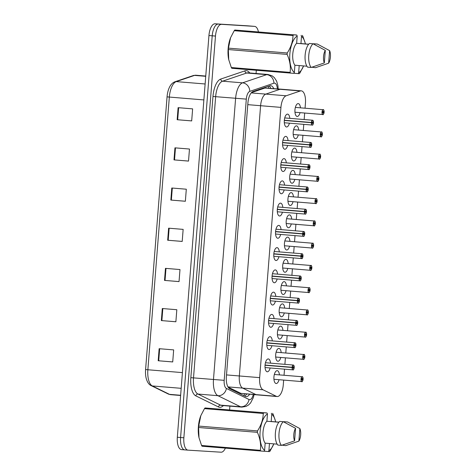 <?xml version="1.0" encoding="UTF-8"?>
<svg xmlns="http://www.w3.org/2000/svg" width="476" height="476" viewBox="0 0 476 476"><rect width="100%" height="100%" fill="white"/><g stroke="black" fill="none" stroke-linecap="round" stroke-linejoin="round"><path stroke-width="0.71" d="M271.897 345.725A6.45 2.755 -85.3 0 1 269.047 349.533A6.45 2.755 -85.3 0 1 269.017 349.527A6.45 2.755 -85.3 0 1 266.804 342.904A6.45 2.755 -85.3 0 1 270.059 336.675A6.45 2.755 -85.3 0 1 270.082 336.675A6.45 2.755 -85.3 0 1 272.296 340.905M273.646 323.466A6.45 2.755 -85.3 0 1 270.796 327.274A6.45 2.755 -85.3 0 1 270.773 327.274A6.45 2.755 -85.3 0 1 268.553 320.651A6.45 2.755 -85.3 0 1 271.808 314.422A6.45 2.755 -85.3 0 1 271.832 314.422A6.45 2.755 -85.3 0 1 274.045 318.646M275.402 301.213A6.45 2.755 -85.3 0 1 272.546 305.021A6.45 2.755 -85.3 0 1 272.522 305.021A6.45 2.755 -85.3 0 1 270.303 298.392A6.45 2.755 -85.3 0 1 273.557 292.163A6.45 2.755 -85.3 0 1 273.581 292.169A6.45 2.755 -85.3 0 1 275.8 296.393M277.151 278.96A6.45 2.755 -85.3 0 1 274.301 282.768A6.45 2.755 -85.3 0 1 274.277 282.762A6.45 2.755 -85.3 0 1 272.058 276.139A6.45 2.755 -85.3 0 1 275.312 269.91A6.45 2.755 -85.3 0 1 275.336 269.91A6.45 2.755 -85.3 0 1 277.55 274.14M278.9 256.701A6.45 2.755 -85.3 0 1 276.05 260.509A6.45 2.755 -85.3 0 1 276.026 260.509A6.45 2.755 -85.3 0 1 273.807 253.886A6.45 2.755 -85.3 0 1 277.062 247.657A6.45 2.755 -85.3 0 1 277.086 247.657A6.45 2.755 -85.3 0 1 279.299 251.881M280.656 234.448A6.45 2.755 -85.3 0 1 277.8 238.256A6.45 2.755 -85.3 0 1 277.776 238.256A6.45 2.755 -85.3 0 1 275.556 231.628A6.45 2.755 -85.3 0 1 278.811 225.398A6.45 2.755 -85.3 0 1 278.835 225.404A6.45 2.755 -85.3 0 1 281.054 229.628M282.405 212.195A6.45 2.755 -85.3 0 1 279.555 216.003A6.45 2.755 -85.3 0 1 279.531 215.997A6.45 2.755 -85.3 0 1 277.312 209.375A6.45 2.755 -85.3 0 1 280.566 203.145A6.45 2.755 -85.3 0 1 280.59 203.145A6.45 2.755 -85.3 0 1 282.803 207.375M284.16 189.936A6.45 2.755 -85.3 0 1 281.304 193.744A6.45 2.755 -85.3 0 1 281.28 193.744A6.45 2.755 -85.3 0 1 279.061 187.122A6.45 2.755 -85.3 0 1 282.316 180.892A6.45 2.755 -85.3 0 1 282.339 180.892A6.45 2.755 -85.3 0 1 284.553 185.116M285.909 167.683A6.45 2.755 -85.3 0 1 283.053 171.491A6.45 2.755 -85.3 0 1 283.03 171.491A6.45 2.755 -85.3 0 1 280.816 164.863A6.45 2.755 -85.3 0 1 284.071 158.633A6.45 2.755 -85.3 0 1 284.095 158.639A6.45 2.755 -85.3 0 1 286.308 162.863M287.659 145.43A6.45 2.755 -85.3 0 1 284.809 149.238A6.45 2.755 -85.3 0 1 284.785 149.232A6.45 2.755 -85.3 0 1 282.565 142.61A6.45 2.755 -85.3 0 1 285.82 136.38A6.45 2.755 -85.3 0 1 285.844 136.38A6.45 2.755 -85.3 0 1 288.057 140.61M289.414 123.171A6.45 2.755 -85.3 0 1 286.558 126.979A6.45 2.755 -85.3 0 1 286.534 126.979A6.45 2.755 -85.3 0 1 284.315 120.357A6.45 2.755 -85.3 0 1 287.569 114.127A6.45 2.755 -85.3 0 1 287.593 114.127A6.45 2.755 -85.3 0 1 289.807 118.351M270.148 367.978A6.45 2.755 -85.3 0 1 267.292 371.786A6.45 2.755 -85.3 0 1 267.268 371.786A6.45 2.755 -85.3 0 1 265.049 365.157A6.45 2.755 -85.3 0 1 268.303 358.928A6.45 2.755 -85.3 0 1 268.327 358.934A6.45 2.755 -85.3 0 1 270.541 363.158M280.786 357.452A6.45 2.755 -85.3 0 1 277.93 361.26A6.45 2.755 -85.3 0 1 277.907 361.26A6.45 2.755 -85.3 0 1 275.693 354.638A6.45 2.755 -85.3 0 1 278.942 348.408A6.45 2.755 -85.3 0 1 278.972 348.408A6.45 2.755 -85.3 0 1 281.185 352.633M282.536 335.199A6.45 2.755 -85.3 0 1 279.686 339.007A6.45 2.755 -85.3 0 1 279.662 339.007A6.45 2.755 -85.3 0 1 277.443 332.379A6.45 2.755 -85.3 0 1 280.697 326.155A6.45 2.755 -85.3 0 1 280.721 326.155A6.45 2.755 -85.3 0 1 282.934 330.38M284.291 312.946A6.45 2.755 -85.3 0 1 281.435 316.754A6.45 2.755 -85.3 0 1 281.411 316.748A6.45 2.755 -85.3 0 1 279.192 310.126A6.45 2.755 -85.3 0 1 282.446 303.896A6.45 2.755 -85.3 0 1 282.47 303.902A6.45 2.755 -85.3 0 1 284.684 308.127M286.04 290.687A6.45 2.755 -85.3 0 1 283.19 294.495A6.45 2.755 -85.3 0 1 283.166 294.495A6.45 2.755 -85.3 0 1 280.947 287.873A6.45 2.755 -85.3 0 1 284.202 281.643A6.45 2.755 -85.3 0 1 284.226 281.643A6.45 2.755 -85.3 0 1 286.439 285.868M287.79 268.434A6.45 2.755 -85.3 0 1 284.94 272.242A6.45 2.755 -85.3 0 1 284.916 272.242A6.45 2.755 -85.3 0 1 282.696 265.614A6.45 2.755 -85.3 0 1 285.951 259.39A6.45 2.755 -85.3 0 1 285.975 259.39A6.45 2.755 -85.3 0 1 288.188 263.615M289.545 246.181A6.45 2.755 -85.3 0 1 286.689 249.989A6.45 2.755 -85.3 0 1 286.665 249.983A6.45 2.755 -85.3 0 1 284.446 243.361A6.45 2.755 -85.3 0 1 287.7 237.131A6.45 2.755 -85.3 0 1 287.724 237.137A6.45 2.755 -85.3 0 1 289.943 241.362M291.294 223.922A6.45 2.755 -85.3 0 1 288.444 227.73A6.45 2.755 -85.3 0 1 288.42 227.73A6.45 2.755 -85.3 0 1 286.201 221.108A6.45 2.755 -85.3 0 1 289.456 214.878A6.45 2.755 -85.3 0 1 289.479 214.878A6.45 2.755 -85.3 0 1 291.693 219.103M293.049 201.669A6.45 2.755 -85.3 0 1 290.193 205.477A6.45 2.755 -85.3 0 1 290.17 205.477A6.45 2.755 -85.3 0 1 287.95 198.849A6.45 2.755 -85.3 0 1 291.205 192.625A6.45 2.755 -85.3 0 1 291.229 192.625A6.45 2.755 -85.3 0 1 293.442 196.85M294.799 179.416A6.45 2.755 -85.3 0 1 291.943 183.224A6.45 2.755 -85.3 0 1 291.919 183.218A6.45 2.755 -85.3 0 1 289.705 176.596A6.45 2.755 -85.3 0 1 292.954 170.366A6.45 2.755 -85.3 0 1 292.978 170.372A6.45 2.755 -85.3 0 1 295.197 174.597M296.548 157.157A6.45 2.755 -85.3 0 1 293.698 160.965A6.45 2.755 -85.3 0 1 293.674 160.965A6.45 2.755 -85.3 0 1 291.455 154.343A6.45 2.755 -85.3 0 1 294.709 148.113A6.45 2.755 -85.3 0 1 294.733 148.113A6.45 2.755 -85.3 0 1 296.947 152.338M298.303 134.904A6.45 2.755 -85.3 0 1 295.447 138.712A6.45 2.755 -85.3 0 1 295.423 138.712A6.45 2.755 -85.3 0 1 293.204 132.084A6.45 2.755 -85.3 0 1 296.459 125.86A6.45 2.755 -85.3 0 1 296.483 125.86A6.45 2.755 -85.3 0 1 298.696 130.085M300.053 112.651A6.45 2.755 -85.3 0 1 297.202 116.459A6.45 2.755 -85.3 0 1 297.173 116.453A6.45 2.755 -85.3 0 1 294.959 109.831A6.45 2.755 -85.3 0 1 298.214 103.601A6.45 2.755 -85.3 0 1 298.238 103.607A6.45 2.755 -85.3 0 1 300.451 107.832M279.037 379.711A6.45 2.755 -85.3 0 1 276.181 383.519A6.45 2.755 -85.3 0 1 276.157 383.513A6.45 2.755 -85.3 0 1 273.938 376.891A6.45 2.755 -85.3 0 1 277.193 370.661A6.45 2.755 -85.3 0 1 277.216 370.667A6.45 2.755 -85.3 0 1 279.43 374.892M251.495 92.6L264.924 88.048L280.947 89.167A12.09 5.165 94.7 0 0 279.995 89.292L265.798 94.105A12.09 5.165 94.7 0 0 260.598 105.708L239.333 375.963A12.09 5.165 94.7 0 0 242.659 388.095L255.963 394.616A12.09 5.165 94.7 0 0 256.802 394.848A12.09 5.165 94.7 0 0 256.844 394.854A12.09 5.165 94.7 0 1 256.802 394.848L277.133 396.526A12.09 5.165 94.7 0 0 277.181 396.532A12.09 5.165 94.7 0 0 283.285 384.798L283.654 380.092M305.051 108.213L305.443 103.209A12.09 5.165 94.7 0 0 301.284 90.845A12.09 5.165 94.7 0 0 300.326 90.97L286.13 95.783A12.09 5.165 94.7 0 0 280.935 107.386L259.664 377.641A12.09 5.165 94.7 0 0 262.99 389.773L276.3 396.294A12.09 5.165 94.7 0 0 277.133 396.526M284.035 375.272L284.517 369.162M284.892 364.342L285.404 357.833M285.784 353.013L286.266 346.909M286.647 342.089L287.159 335.58M287.54 330.76L288.016 324.65M288.397 319.83L288.908 313.327M289.289 308.507L289.771 302.397M290.152 297.577L290.663 291.068M291.038 286.249L291.52 280.144M291.901 275.324L292.413 268.815M292.794 263.996L293.275 257.885M293.65 253.065L294.162 246.562M294.543 241.743L295.025 235.632M295.406 230.812L295.917 224.303M296.292 219.484L296.774 213.379M297.155 208.559L297.667 202.05M298.047 197.231L298.529 191.12M298.904 186.3L299.416 179.797M299.797 174.978L300.279 168.867M300.659 164.047L301.171 157.538M301.552 152.719L302.028 146.614M302.409 141.794L302.92 135.285M303.301 130.466L303.783 124.355M304.164 119.535L304.676 113.032M228.069 387.089L240.898 393.372L256.802 394.848A12.09 5.165 94.7 0 1 255.963 394.616L276.3 396.294M301.284 90.845L280.947 89.167A12.09 5.165 94.7 0 0 279.995 89.292L265.798 94.105A12.09 5.165 94.7 0 0 260.598 105.708L239.333 375.963A12.09 5.165 94.7 0 0 242.659 388.095L255.963 394.616L240.898 393.372M187.978 450.147L184.801 449.885A12.09 5.165 -85.3 0 1 184.759 449.885A12.09 5.165 -85.3 0 1 180.594 437.515L212.207 35.801A12.09 5.165 -85.3 0 1 218.317 24.068L251.322 26.115A12.09 5.165 -85.3 0 1 251.37 26.115A12.09 5.165 -85.3 0 1 251.411 26.12M145.591 369.56L167.052 96.872A14.143 6.045 -85.3 0 1 168.986 88.328C170.378 84.93 172.366 82.741 174.954 81.765A4.028 3.582 71.3 0 1 176.257 81.604A16.119 6.89 94.7 0 0 169.331 97.074L147.869 369.763L145.591 369.56A14.143 6.045 -85.3 0 0 146.12 378.057C147.161 382.032 148.839 384.554 151.142 385.62A4.028 3.594 116.1 0 0 152.308 385.941L169.474 394.348A16.119 6.89 94.7 0 0 170.586 394.663A16.119 6.89 94.7 0 0 170.646 394.663M184.712 449.88L181.535 449.618A12.09 5.165 -85.3 0 1 181.487 449.612A12.09 5.165 -85.3 0 1 177.328 437.248L208.94 35.533A12.09 5.165 -85.3 0 1 215.045 23.8L248.055 25.847A12.09 5.165 -85.3 0 1 248.097 25.847A12.09 5.165 -85.3 0 1 248.145 25.853M174.948 147.84L189.472 149.036L188.52 161.09L173.996 159.888L174.948 147.84M178.107 107.665L192.631 108.867L191.685 120.916L177.161 119.72L178.107 107.665M165.464 268.351L179.987 269.553L179.035 281.602L164.512 280.406L165.464 268.351M162.298 308.525L176.822 309.721L175.876 321.776L161.352 320.574L162.298 308.525M159.139 348.694L173.663 349.896L172.717 361.944L158.193 360.748L159.139 348.694M171.782 188.008L186.306 189.21L185.36 201.259L170.836 200.063L171.782 188.008M168.623 228.182L183.147 229.378L182.201 241.433L167.677 240.231L168.623 228.182M182.201 241.409L167.677 240.231M185.36 201.235L170.836 200.063M172.717 361.921L158.193 360.748M175.876 321.752L161.352 320.574M179.041 281.578L164.512 280.406M191.685 120.892L177.161 119.72M188.526 161.066L173.996 159.888M273.718 88.572A12.09 5.165 94.7 0 0 270.737 85.704A12.09 5.165 94.7 0 0 269.779 85.829L253.095 91.487A12.09 5.165 94.7 0 0 247.901 103.096L226.38 376.599A12.09 5.165 94.7 0 0 229.706 388.731L245.342 396.389A12.09 5.165 94.7 0 0 246.175 396.621A12.09 5.165 94.7 0 0 246.223 396.627A12.09 5.165 94.7 0 0 249.602 394.259M246.699 394.015A12.09 5.165 -85.3 0 1 244.676 396.062M225.368 448.142A12.09 5.165 -85.3 0 1 221.078 452.2L188.068 450.153A12.09 5.165 -85.3 0 1 188.026 450.153A12.09 5.165 -85.3 0 1 183.861 437.783L215.479 36.069A12.09 5.165 -85.3 0 1 221.584 24.341L254.589 26.382A12.09 5.165 -85.3 0 1 254.636 26.388A12.09 5.165 -85.3 0 1 258.409 31.791M256.314 70.305L256.064 73.506M229.884 406.123L229.599 409.8M184.801 449.885A12.09 5.165 -85.3 0 1 184.759 449.885A12.09 5.165 -85.3 0 1 180.594 437.515L212.207 35.801A12.09 5.165 -85.3 0 1 218.317 24.068L251.322 26.115A12.09 5.165 -85.3 0 1 251.37 26.115L248.097 25.847M269.19 86.031A12.09 5.165 -85.3 0 1 270.814 88.328M302.444 379.241A0.803 0.345 -85.3 0 1 302.04 379.991L302.04 379.991A0.803 0.345 -85.3 0 1 301.76 379.164A0.803 0.345 -85.3 0 1 302.165 378.384A0.803 0.345 -85.3 0 1 302.171 378.384A0.803 0.345 -85.3 0 1 302.45 379.17L303.105 379.146A2.338 1 94.7 0 0 302.29 376.855A2.338 1 94.7 0 0 301.106 379.122A2.338 1 94.7 0 0 301.921 381.514A2.338 1 94.7 0 0 303.093 379.348L301.76 379.188M302.45 379.17L301.766 379.116M293.484 369.578A2.416 1.035 -85.3 0 1 292.954 369.858A2.416 1.035 -85.3 0 1 292.103 367.49L292.21 367.496A2.338 1 94.7 0 0 293.032 369.781A2.338 1 94.7 0 0 294.21 367.514A2.338 1 94.7 0 0 293.4 365.122A2.338 1 94.7 0 0 292.228 367.288L265.061 365.044M292.228 367.288L292.871 367.395A0.803 0.345 -85.3 0 1 293.275 366.651A0.803 0.345 -85.3 0 1 293.281 366.651A0.803 0.345 -85.3 0 1 293.561 367.478A0.803 0.345 -85.3 0 1 293.151 368.257L293.151 368.257A0.803 0.345 -85.3 0 1 292.871 367.466L265.049 365.175M292.103 367.49L265.043 365.259M292.871 367.466L292.21 367.496M292.871 367.395L265.055 365.104M304.194 356.988A0.803 0.345 -85.3 0 1 303.789 357.732L303.789 357.732A0.803 0.345 -85.3 0 1 303.51 356.905A0.803 0.345 -85.3 0 1 303.92 356.125L303.92 356.125A0.803 0.345 -85.3 0 1 304.2 356.917L304.86 356.893A2.338 1 94.7 0 0 304.039 354.602A2.338 1 94.7 0 0 302.855 356.869A2.338 1 94.7 0 0 303.67 359.261A2.338 1 94.7 0 0 304.842 357.095L303.51 356.929M304.2 356.917L303.515 356.863M305.949 334.729A0.803 0.345 -85.3 0 1 305.544 335.479A0.803 0.345 -85.3 0 1 305.538 335.479A0.803 0.345 -85.3 0 1 305.265 334.652A0.803 0.345 -85.3 0 1 305.669 333.872A0.803 0.345 -85.3 0 1 305.675 333.872A0.803 0.345 -85.3 0 1 305.955 334.664L306.609 334.634A2.338 1 94.7 0 0 305.788 332.343A2.338 1 94.7 0 0 304.61 334.616A2.338 1 94.7 0 0 305.425 337.008A2.338 1 94.7 0 0 306.598 334.836L305.259 334.676M305.955 334.664L305.265 334.604M307.698 312.476A0.803 0.345 -85.3 0 1 307.294 313.226L307.294 313.226A0.803 0.345 -85.3 0 1 307.014 312.399A0.803 0.345 -85.3 0 1 307.419 311.619A0.803 0.345 -85.3 0 1 307.425 311.619A0.803 0.345 -85.3 0 1 307.704 312.405L308.365 312.381A2.338 1 94.7 0 0 307.544 310.09A2.338 1 94.7 0 0 306.36 312.357A2.338 1 94.7 0 0 307.175 314.749A2.338 1 94.7 0 0 308.347 312.583L307.014 312.423M307.704 312.405L307.02 312.351M310.096 290.33L309.448 290.223A0.803 0.345 -85.3 0 1 309.049 290.967A0.803 0.345 -85.3 0 1 309.043 290.967A0.803 0.345 -85.3 0 1 308.763 290.14A0.803 0.345 -85.3 0 1 309.174 289.36L309.174 289.36A0.803 0.345 -85.3 0 1 309.454 290.152L310.114 290.128A2.338 1 94.7 0 0 309.293 287.837A2.338 1 94.7 0 0 308.115 290.104A2.338 1 94.7 0 0 308.924 292.496A2.338 1 94.7 0 0 310.096 290.33L310.108 290.33C309.424 292.437 309.007 293.18 308.847 292.567A2.416 1.035 -85.3 0 1 308.841 292.567A2.416 1.035 -85.3 0 1 308.008 290.086A2.416 1.035 -85.3 0 1 309.227 287.748A2.416 1.035 -85.3 0 1 309.233 287.748A2.416 1.035 -85.3 0 1 309.721 288.117M309.454 290.152L308.769 290.098M309.448 290.223L308.763 290.164M295.239 347.319A2.416 1.035 -85.3 0 1 294.704 347.605A2.416 1.035 -85.3 0 1 293.853 345.231L293.96 345.237A2.338 1 94.7 0 0 294.781 347.528A2.338 1 94.7 0 0 295.965 345.261A2.338 1 94.7 0 0 295.15 342.869A2.338 1 94.7 0 0 293.978 345.035L266.81 342.791M293.978 345.035L294.626 345.142A0.803 0.345 -85.3 0 1 295.031 344.398L295.031 344.398A0.803 0.345 -85.3 0 1 295.31 345.225A0.803 0.345 -85.3 0 1 294.906 346.004A0.803 0.345 -85.3 0 1 294.9 346.004A0.803 0.345 -85.3 0 1 294.62 345.213L266.798 342.916M293.853 345.231L266.792 343M294.62 345.213L293.96 345.237M294.626 345.142L266.804 342.851M296.988 325.066A2.416 1.035 -85.3 0 1 296.453 325.346A2.416 1.035 -85.3 0 1 295.608 322.978L295.715 322.984A2.338 1 94.7 0 0 296.536 325.275A2.338 1 94.7 0 0 297.714 323.008A2.338 1 94.7 0 0 296.899 320.616A2.338 1 94.7 0 0 295.727 322.782L268.565 320.538M295.727 322.782L296.375 322.889A0.803 0.345 -85.3 0 1 296.78 322.139A0.803 0.345 -85.3 0 1 296.786 322.139A0.803 0.345 -85.3 0 1 297.06 322.966A0.803 0.345 -85.3 0 1 296.655 323.745A0.803 0.345 -85.3 0 1 296.649 323.745A0.803 0.345 -85.3 0 1 296.37 322.96L268.553 320.663M295.608 322.978L268.547 320.747M296.37 322.96L295.715 322.984M296.375 322.889L268.559 320.592M298.738 302.813A2.416 1.035 -85.3 0 1 298.208 303.093A2.416 1.035 -85.3 0 1 298.196 303.093A2.416 1.035 -85.3 0 1 297.357 300.725L297.464 300.731A2.338 1 94.7 0 0 298.285 303.016A2.338 1 94.7 0 0 299.464 300.749A2.338 1 94.7 0 0 298.654 298.357A2.338 1 94.7 0 0 297.482 300.523L270.314 298.279M297.482 300.523L298.131 300.63A0.803 0.345 -85.3 0 1 298.535 299.886L298.535 299.886A0.803 0.345 -85.3 0 1 298.815 300.713A0.803 0.345 -85.3 0 1 298.404 301.492L298.404 301.492A0.803 0.345 -85.3 0 1 298.125 300.701L270.303 298.41M297.357 300.725L270.297 298.494M298.125 300.701L297.464 300.731M298.131 300.63L270.308 298.339M266.381 412.966L205.055 407.956L267.072 413.019L267.464 413.989A18.939 8.092 -85.3 0 0 260.104 431.827A18.939 8.092 -85.3 0 0 264.602 450.391L265.174 443.15A12.09 5.165 -85.3 0 1 263.026 432.006A12.09 5.165 -85.3 0 1 266.893 421.236L267.464 413.989M271.368 413.287L271.766 414.257A18.939 8.092 -85.3 0 1 275.646 421.873L275.64 421.849M273.831 443.864A18.939 8.092 -85.3 0 1 268.898 450.659L268.357 451.551L269.583 451.605A21.759 9.3 -85.3 0 0 270.166 450.927L273.831 443.864M272.599 413.346A21.759 9.3 -85.3 0 1 273.069 414.084L275.39 420.754M271.766 414.257L271.195 421.504L278.954 422.141M283.94 422.033L283.97 421.671L287.599 421.974L299.874 428.584A8.062 3.445 -85.3 0 1 298.886 441.127L285.737 445.637L282.125 445.155M298.886 441.127L299.874 428.584M269.464 443.501L268.898 450.659M198.992 437.688A18.939 8.092 -85.3 0 1 198.962 437.527A18.939 8.092 -85.3 0 1 200.747 415.851A18.939 8.092 -85.3 0 1 200.836 415.631M264.602 450.391L264.061 451.284L202.044 446.22A21.759 9.3 -85.3 0 1 201.574 445.476L260.36 450.32C261.134 444.495 260.134 438.503 257.379 432.339L198.593 427.496L198.998 437.712L201.574 445.476M198.593 427.496A21.759 9.3 -85.3 0 1 198.7 426.074L257.492 430.917C261.163 425.276 263.091 419.463 263.264 413.477L204.472 408.634L200.824 415.661L198.7 426.074M204.472 408.634A21.759 9.3 -85.3 0 1 205.055 407.956M263.264 413.477A21.759 9.3 -85.3 0 1 263.847 412.799M257.379 432.339A21.759 9.3 -85.3 0 1 257.492 430.917M260.836 451.064A21.759 9.3 -85.3 0 1 260.36 450.32M278.888 422.224L266.893 421.236M265.174 443.15L277.139 444.132M281.441 445.375L277.811 445.072A12.894 5.51 -85.3 0 1 275.39 433.035A12.894 5.51 -85.3 0 1 279.674 421.409L283.303 421.706A12.894 5.51 -85.3 0 0 279.019 433.333A12.894 5.51 -85.3 0 0 281.441 445.375L294.584 440.859A8.062 3.445 -85.3 0 1 295.572 428.317L283.303 421.706M295.572 428.317L294.584 440.859M264.109 451.2L268.357 451.551M266.393 412.876L262.092 412.609L267.072 413.019M296.126 35.034L234.799 30.024L296.816 35.087L297.208 36.057A18.939 8.092 -85.3 0 0 289.848 53.895A18.939 8.092 -85.3 0 0 294.346 72.459L294.918 65.218A12.09 5.165 -85.3 0 1 292.77 54.074A12.09 5.165 -85.3 0 1 296.637 43.304L297.208 36.057M301.112 35.355L301.51 36.325A18.939 8.092 -85.3 0 1 305.39 43.935L305.384 43.917M303.575 65.932A18.939 8.092 -85.3 0 1 298.642 72.727L298.101 73.619L299.327 73.673A21.759 9.3 -85.3 0 0 299.91 72.995L303.575 65.932M302.343 35.408A21.759 9.3 -85.3 0 1 302.813 36.152L305.134 42.822M301.51 36.325L300.939 43.572L308.698 44.208M313.684 44.101L313.714 43.738L317.343 44.042L329.618 50.646A8.062 3.445 -85.3 0 1 328.63 63.195L315.481 67.705L311.869 67.223M328.63 63.195L329.618 50.646M299.208 65.569L298.642 72.727M294.346 72.459L293.805 73.352L231.788 68.282A21.759 9.3 -85.3 0 1 231.318 67.538L290.104 72.388C290.872 66.563 289.878 60.571 287.123 54.407L228.337 49.558L228.742 59.78A18.939 8.092 -85.3 0 1 228.706 59.595A18.939 8.092 -85.3 0 1 230.491 37.919A18.939 8.092 -85.3 0 1 230.58 37.699M228.706 59.595L231.318 67.538M228.337 49.558A21.759 9.3 -85.3 0 1 228.444 48.141L287.236 52.985C290.907 47.344 292.835 41.531 293.008 35.545L234.216 30.702L230.568 37.729L228.444 48.141M234.216 30.702A21.759 9.3 -85.3 0 1 234.799 30.024M293.008 35.545A21.759 9.3 -85.3 0 1 293.591 34.867M287.123 54.407A21.759 9.3 -85.3 0 1 287.236 52.985M290.58 73.131A21.759 9.3 -85.3 0 1 290.104 72.388M308.632 44.292L296.637 43.304M294.918 65.218L306.883 66.2M311.185 67.443L307.555 67.14A12.894 5.51 -85.3 0 1 305.134 55.097A12.894 5.51 -85.3 0 1 309.418 43.477L313.047 43.774A12.894 5.51 -85.3 0 0 308.763 55.4A12.894 5.51 -85.3 0 0 311.185 67.443L324.329 62.927A8.062 3.445 -85.3 0 1 325.316 50.385L313.047 43.774M325.316 50.385L324.329 62.927M293.853 73.268L298.101 73.619M296.137 34.944L291.836 34.677L296.816 35.087M311.203 267.964A0.803 0.345 -85.3 0 1 310.798 268.714A0.803 0.345 -85.3 0 1 310.792 268.714A0.803 0.345 -85.3 0 1 310.519 267.887A0.803 0.345 -85.3 0 1 310.923 267.107A0.803 0.345 -85.3 0 1 310.929 267.107A0.803 0.345 -85.3 0 1 311.209 267.899L311.863 267.869A2.338 1 94.7 0 0 311.042 265.578A2.338 1 94.7 0 0 309.864 267.851A2.338 1 94.7 0 0 310.679 270.243A2.338 1 94.7 0 0 311.851 268.071L310.513 267.911M311.209 267.899L310.525 267.839M312.952 245.711A0.803 0.345 -85.3 0 1 312.548 246.461L312.548 246.461A0.803 0.345 -85.3 0 1 312.268 245.634A0.803 0.345 -85.3 0 1 312.678 244.854L312.678 244.854A0.803 0.345 -85.3 0 1 312.958 245.64L313.619 245.616A2.338 1 94.7 0 0 312.797 243.325A2.338 1 94.7 0 0 311.613 245.592A2.338 1 94.7 0 0 312.429 247.984A2.338 1 94.7 0 0 313.601 245.818L312.268 245.658M312.958 245.64L312.274 245.586M314.707 223.458A0.803 0.345 -85.3 0 1 314.303 224.202A0.803 0.345 -85.3 0 1 314.297 224.202A0.803 0.345 -85.3 0 1 314.023 223.375A0.803 0.345 -85.3 0 1 314.428 222.595L314.428 222.595A0.803 0.345 -85.3 0 1 314.707 223.387L315.368 223.363A2.338 1 94.7 0 0 314.547 221.072A2.338 1 94.7 0 0 313.369 223.339A2.338 1 94.7 0 0 314.178 225.731A2.338 1 94.7 0 0 315.35 223.565L314.017 223.399M314.707 223.387L314.023 223.333M300.493 280.554A2.416 1.035 -85.3 0 1 299.957 280.84A2.416 1.035 -85.3 0 1 299.951 280.84A2.416 1.035 -85.3 0 1 299.106 278.472L299.214 278.472A2.338 1 94.7 0 0 300.035 280.763A2.338 1 94.7 0 0 301.219 278.496A2.338 1 94.7 0 0 300.404 276.104A2.338 1 94.7 0 0 299.231 278.27L272.064 276.026M299.231 278.27L299.88 278.377A0.803 0.345 -85.3 0 1 300.285 277.633L300.285 277.633A0.803 0.345 -85.3 0 1 300.564 278.46A0.803 0.345 -85.3 0 1 300.16 279.239A0.803 0.345 -85.3 0 1 300.154 279.239A0.803 0.345 -85.3 0 1 299.874 278.448L272.058 276.151M299.106 278.472L272.046 276.235M299.874 278.448L299.214 278.472M299.88 278.377L272.064 276.086M302.242 258.301A2.416 1.035 -85.3 0 1 301.713 258.581A2.416 1.035 -85.3 0 1 301.701 258.581A2.416 1.035 -85.3 0 1 300.862 256.213L300.969 256.219A2.338 1 94.7 0 0 301.79 258.51A2.338 1 94.7 0 0 302.968 256.243A2.338 1 94.7 0 0 302.153 253.851A2.338 1 94.7 0 0 300.987 256.017L273.819 253.773M300.987 256.017L301.629 256.124A0.803 0.345 -85.3 0 1 302.034 255.374A0.803 0.345 -85.3 0 1 302.04 255.374A0.803 0.345 -85.3 0 1 302.314 256.201A0.803 0.345 -85.3 0 1 301.909 256.98A0.803 0.345 -85.3 0 1 301.903 256.98A0.803 0.345 -85.3 0 1 301.623 256.195L273.807 253.898M300.862 256.213L273.801 253.982M301.623 256.195L300.969 256.219M301.629 256.124L273.813 253.827M303.991 236.048A2.416 1.035 -85.3 0 1 303.462 236.328A2.416 1.035 -85.3 0 1 302.611 233.96L302.718 233.966A2.338 1 94.7 0 0 303.539 236.251A2.338 1 94.7 0 0 304.723 233.984A2.338 1 94.7 0 0 303.908 231.592A2.338 1 94.7 0 0 302.736 233.758L275.568 231.52M302.736 233.758L303.385 233.865A0.803 0.345 -85.3 0 1 303.789 233.121L303.789 233.121A0.803 0.345 -85.3 0 1 304.069 233.948A0.803 0.345 -85.3 0 1 303.658 234.727L303.658 234.727A0.803 0.345 -85.3 0 1 303.379 233.936L275.556 231.645M302.611 233.96L275.55 231.729M303.379 233.936L302.718 233.966M303.385 233.865L275.562 231.574M316.385 203.27A2.416 1.035 -85.3 0 1 315.856 203.549A2.416 1.035 -85.3 0 1 315.844 203.549A2.416 1.035 -85.3 0 1 315.011 201.068A2.416 1.035 -85.3 0 1 316.231 198.73C316.57 198.218 316.867 199.01 317.129 201.104L317.117 201.104A2.338 1 94.7 0 0 316.296 198.813A2.338 1 94.7 0 0 315.118 201.086A2.338 1 94.7 0 0 315.933 203.478A2.338 1 94.7 0 0 317.105 201.306L315.772 201.146M316.457 201.205A0.803 0.345 -85.3 0 1 316.052 201.949L316.052 201.949A0.803 0.345 -85.3 0 1 315.772 201.122A0.803 0.345 -85.3 0 1 316.177 200.342A0.803 0.345 -85.3 0 1 316.183 200.342A0.803 0.345 -85.3 0 1 316.463 201.134L315.778 201.074M316.463 201.134L317.117 201.104M318.135 181.017A2.416 1.035 -85.3 0 1 317.605 181.296A2.416 1.035 -85.3 0 1 317.593 181.296A2.416 1.035 -85.3 0 1 316.766 178.809A2.416 1.035 -85.3 0 1 317.986 176.477C318.319 175.965 318.617 176.757 318.878 178.851L318.872 178.851A2.338 1 94.7 0 0 318.051 176.56A2.338 1 94.7 0 0 316.867 178.827A2.338 1 94.7 0 0 317.682 181.219A2.338 1 94.7 0 0 318.855 179.053L317.522 178.893M318.206 178.946A0.803 0.345 -85.3 0 1 317.801 179.696L317.801 179.696A0.803 0.345 -85.3 0 1 317.522 178.869A0.803 0.345 -85.3 0 1 317.932 178.089L317.932 178.089A0.803 0.345 -85.3 0 1 318.212 178.875L317.528 178.821M318.212 178.875L318.872 178.851M319.961 156.693A0.803 0.345 -85.3 0 1 319.557 157.437A0.803 0.345 -85.3 0 1 319.551 157.437A0.803 0.345 -85.3 0 1 319.277 156.61A0.803 0.345 -85.3 0 1 319.682 155.83A0.803 0.345 -85.3 0 1 319.688 155.83A0.803 0.345 -85.3 0 1 319.967 156.622L320.622 156.598A2.338 1 94.7 0 0 319.801 154.307A2.338 1 94.7 0 0 318.623 156.574A2.338 1 94.7 0 0 319.438 158.966A2.338 1 94.7 0 0 320.604 156.8L319.271 156.634M319.967 156.622L319.277 156.568M321.711 134.44A0.803 0.345 -85.3 0 1 321.306 135.184L321.306 135.184A0.803 0.345 -85.3 0 1 321.026 134.357A0.803 0.345 -85.3 0 1 321.431 133.577A0.803 0.345 -85.3 0 1 321.437 133.577A0.803 0.345 -85.3 0 1 321.716 134.369L322.377 134.339A2.338 1 94.7 0 0 321.556 132.048A2.338 1 94.7 0 0 320.372 134.321A2.338 1 94.7 0 0 321.187 136.713A2.338 1 94.7 0 0 322.359 134.547L321.026 134.381M321.716 134.369L321.032 134.309M324.126 112.08L324.126 112.086A2.338 1 94.7 0 0 323.305 109.795A2.338 1 94.7 0 0 322.127 112.062A2.338 1 94.7 0 0 322.936 114.454A2.338 1 94.7 0 0 324.108 112.288L324.114 112.288C323.436 114.395 323.02 115.144 322.859 114.532A2.416 1.035 -85.3 0 1 322.853 114.532A2.416 1.035 -85.3 0 1 322.02 112.044A2.416 1.035 -85.3 0 1 323.24 109.712A2.416 1.035 -85.3 0 1 323.246 109.712A2.416 1.035 -85.3 0 1 323.734 110.075M324.108 112.288L323.46 112.181A0.803 0.345 -85.3 0 1 323.061 112.931A0.803 0.345 -85.3 0 1 323.055 112.931A0.803 0.345 -85.3 0 1 322.776 112.104A0.803 0.345 -85.3 0 1 323.186 111.324L323.186 111.324A0.803 0.345 -85.3 0 1 323.466 112.11L322.782 112.056M323.466 112.11L324.126 112.086C323.87 109.992 323.579 109.2 323.246 109.712L295.358 107.409M323.46 112.181L322.776 112.128M305.747 213.789A2.416 1.035 -85.3 0 1 305.211 214.075A2.416 1.035 -85.3 0 1 304.366 211.707L304.473 211.707A2.338 1 94.7 0 0 305.295 213.998A2.338 1 94.7 0 0 306.473 211.731A2.338 1 94.7 0 0 305.657 209.339A2.338 1 94.7 0 0 304.485 211.505L277.318 209.261M304.485 211.505L305.134 211.612A0.803 0.345 -85.3 0 1 305.538 210.868L305.538 210.868A0.803 0.345 -85.3 0 1 305.818 211.695A0.803 0.345 -85.3 0 1 305.413 212.475A0.803 0.345 -85.3 0 1 305.408 212.475A0.803 0.345 -85.3 0 1 305.128 211.683L277.312 209.386M304.366 211.707L277.306 209.476M305.128 211.683L304.473 211.707M305.134 211.612L277.318 209.321M307.496 191.536A2.416 1.035 -85.3 0 1 306.966 191.816A2.416 1.035 -85.3 0 1 306.116 189.448L306.223 189.454A2.338 1 94.7 0 0 307.044 191.745A2.338 1 94.7 0 0 308.222 189.478A2.338 1 94.7 0 0 307.413 187.086A2.338 1 94.7 0 0 306.241 189.252L279.073 187.008M306.241 189.252L306.883 189.359A0.803 0.345 -85.3 0 1 307.288 188.609A0.803 0.345 -85.3 0 1 307.294 188.609A0.803 0.345 -85.3 0 1 307.567 189.436A0.803 0.345 -85.3 0 1 307.163 190.216L307.163 190.216A0.803 0.345 -85.3 0 1 306.883 189.43L279.061 187.133M306.116 189.448L279.055 187.217M306.883 189.43L306.223 189.454M306.883 189.359L279.067 187.062M309.251 169.283A2.416 1.035 -85.3 0 1 308.716 169.563A2.416 1.035 -85.3 0 1 307.865 167.195L307.972 167.201A2.338 1 94.7 0 0 308.793 169.492A2.338 1 94.7 0 0 309.977 167.219A2.338 1 94.7 0 0 309.162 164.827A2.338 1 94.7 0 0 307.99 166.993L280.822 164.755M307.99 166.993L308.638 167.1A0.803 0.345 -85.3 0 1 309.043 166.356L309.043 166.356A0.803 0.345 -85.3 0 1 309.323 167.183A0.803 0.345 -85.3 0 1 308.912 167.963L308.912 167.963A0.803 0.345 -85.3 0 1 308.632 167.171L280.81 164.88M307.865 167.195L280.804 164.964M308.632 167.171L307.972 167.201M308.638 167.1L280.816 164.809M311.001 147.024A2.416 1.035 -85.3 0 1 310.471 147.31A2.416 1.035 -85.3 0 1 309.62 144.942L309.727 144.942A2.338 1 94.7 0 0 310.548 147.233A2.338 1 94.7 0 0 311.726 144.966A2.338 1 94.7 0 0 310.911 142.574A2.338 1 94.7 0 0 309.739 144.74L282.577 142.497M309.739 144.74L310.388 144.847A0.803 0.345 -85.3 0 1 310.792 144.103A0.803 0.345 -85.3 0 1 310.798 144.103A0.803 0.345 -85.3 0 1 311.072 144.93A0.803 0.345 -85.3 0 1 310.667 145.71A0.803 0.345 -85.3 0 1 310.661 145.71A0.803 0.345 -85.3 0 1 310.382 144.918L282.565 142.621M309.62 144.942L282.56 142.711M310.382 144.918L309.727 144.942M310.388 144.847L282.571 142.556M312.75 124.771A2.416 1.035 -85.3 0 1 312.22 125.051A2.416 1.035 -85.3 0 1 312.208 125.051A2.416 1.035 -85.3 0 1 311.369 122.683L311.477 122.689A2.338 1 94.7 0 0 312.298 124.98A2.338 1 94.7 0 0 313.476 122.713A2.338 1 94.7 0 0 312.667 120.321A2.338 1 94.7 0 0 311.494 122.487L284.327 120.244M311.494 122.487L312.143 122.594A0.803 0.345 -85.3 0 1 312.542 121.844A0.803 0.345 -85.3 0 1 312.548 121.844A0.803 0.345 -85.3 0 1 312.827 122.671A0.803 0.345 -85.3 0 1 312.417 123.451L312.417 123.451A0.803 0.345 -85.3 0 1 312.137 122.665L284.315 120.368M311.369 122.683L284.309 120.452M312.137 122.665L311.477 122.689M312.143 122.594L284.321 120.297M227.95 386.887L262.99 389.773M226.511 374.909L259.664 377.641M247.782 104.655L280.935 107.386M251.227 92.903L286.13 95.783M264.924 88.048L300.326 90.97M268.161 86.382A12.09 10.746 71.3 0 1 268.785 88.161M244.688 393.854A12.09 10.781 116.1 0 1 243.724 395.598M180.612 395.491L170.586 394.663L168.308 394.027A4.028 3.594 116.1 0 0 169.474 394.348L180.63 395.27M167.052 96.872L203.871 99.924M182.415 372.613L147.869 369.763A16.119 6.89 94.7 0 0 152.308 385.941L181.177 388.321M174.954 81.765L193.268 75.553A4.028 3.582 71.3 0 1 194.577 75.392L176.257 81.604L205.126 83.984M193.268 75.553L195.85 75.226A16.119 6.89 94.7 0 0 194.577 75.392L205.733 76.315M248.055 25.847L254.589 26.382M177.328 437.248L183.861 437.783M208.94 35.533L215.479 36.069M215.045 23.8L221.584 24.341M169.147 228.224L168.201 240.279M165.987 268.399L165.041 280.447M162.828 308.567L161.876 320.622M159.662 348.741L158.716 360.79M172.312 188.056L171.36 200.104M175.471 147.881L174.525 159.936M178.631 107.713L177.685 119.762M277.359 88.869A8.062 3.445 94.7 0 0 274.521 83.116A8.062 3.445 94.7 0 0 273.914 83.199L249.781 91.386A8.062 3.445 94.7 0 0 246.312 99.121L224.184 380.336A8.062 3.445 94.7 0 0 226.403 388.422L249.025 399.507A8.062 3.445 94.7 0 0 249.608 399.661A8.062 3.445 94.7 0 0 253.262 394.556M241.719 407.099A16.119 6.89 -85.3 0 1 241.659 407.093A16.119 6.89 -85.3 0 1 240.541 406.784L217.919 395.699A16.119 6.89 -85.3 0 1 213.48 379.521L235.614 98.306A16.119 6.89 -85.3 0 1 242.54 82.836L266.679 74.649A16.119 6.89 -85.3 0 1 267.893 74.482A16.119 6.89 -85.3 0 1 267.952 74.482A16.119 6.89 -85.3 0 1 268.113 74.5M248.044 72.846A16.119 6.89 94.7 0 0 247.984 72.84A16.119 6.89 94.7 0 0 247.925 72.834A16.119 6.89 94.7 0 0 246.711 73.007L266.679 74.649A8.062 7.164 71.3 0 1 273.914 83.199M223.411 405.588A18.136 7.747 -85.3 0 1 219.775 407.313A18.136 7.747 -85.3 0 1 218.454 406.956L195.832 395.871A18.136 7.747 -85.3 0 1 190.84 377.676L212.968 96.461A18.136 7.747 -85.3 0 1 220.763 79.052L244.902 70.864A18.136 7.747 -85.3 0 1 249.71 72.983M226.403 388.422A8.062 7.188 116.1 0 1 217.919 395.699L197.951 394.051L220.572 405.135A16.119 6.89 94.7 0 0 221.685 405.451A16.119 6.89 94.7 0 0 221.745 405.451M224.184 380.336L193.512 377.879A16.119 6.89 94.7 0 0 197.951 394.051A2.017 1.797 -63.9 0 0 195.832 395.871M249.025 399.507A8.062 7.188 116.1 0 1 240.541 406.784L220.572 405.135A2.017 1.797 -63.9 0 0 218.454 406.956M249.781 91.386A8.062 7.164 71.3 0 0 242.54 82.836L222.572 81.188A16.119 6.89 94.7 0 0 215.646 96.664L193.512 377.879L190.84 377.676M244.902 70.864A2.017 1.791 -108.7 0 0 246.711 73.007L222.572 81.188A2.017 1.791 -108.7 0 1 220.763 79.052M246.312 99.121L212.968 96.461M302.373 381.312A2.416 1.035 -85.3 0 1 301.844 381.591A2.416 1.035 -85.3 0 1 301.832 381.591A2.416 1.035 -85.3 0 1 300.999 379.104A2.416 1.035 -85.3 0 1 302.218 376.772A2.416 1.035 -85.3 0 1 302.23 376.772A2.416 1.035 -85.3 0 1 302.718 377.135M292.121 367.276A2.416 1.035 -85.3 0 1 293.329 365.038A2.416 1.035 -85.3 0 1 293.341 365.038A2.416 1.035 -85.3 0 1 293.829 365.401M265.453 362.736L293.341 365.038L294.138 366.115C294.001 369.084 293.609 370.328 292.954 369.858A2.416 1.035 -85.3 0 1 292.942 369.858L265.055 367.555M304.122 359.053A2.416 1.035 -85.3 0 1 303.599 359.332A2.416 1.035 -85.3 0 1 303.581 359.332A2.416 1.035 -85.3 0 1 302.754 356.851A2.416 1.035 -85.3 0 1 303.974 354.513A2.416 1.035 -85.3 0 1 303.98 354.513A2.416 1.035 -85.3 0 1 304.467 354.882M305.878 336.8A2.416 1.035 -85.3 0 1 305.348 337.079A2.416 1.035 -85.3 0 1 305.336 337.079A2.416 1.035 -85.3 0 1 304.503 334.598A2.416 1.035 -85.3 0 1 305.723 332.26A2.416 1.035 -85.3 0 1 305.735 332.26A2.416 1.035 -85.3 0 1 306.223 332.623M307.627 314.547A2.416 1.035 -85.3 0 1 307.097 314.826A2.416 1.035 -85.3 0 1 307.085 314.826A2.416 1.035 -85.3 0 1 306.252 312.339A2.416 1.035 -85.3 0 1 307.472 310.007A2.416 1.035 -85.3 0 1 307.484 310.007A2.416 1.035 -85.3 0 1 307.972 310.37M309.382 292.288A2.416 1.035 -85.3 0 1 308.853 292.567M293.87 345.023A2.416 1.035 -85.3 0 1 295.084 342.779A2.416 1.035 -85.3 0 1 295.09 342.785A2.416 1.035 -85.3 0 1 295.578 343.148M267.203 340.483L295.09 342.785L295.888 343.862C295.751 346.825 295.358 348.075 294.704 347.605A2.416 1.035 -85.3 0 1 294.698 347.605L266.804 345.302M295.62 322.77A2.416 1.035 -85.3 0 1 296.834 320.526A2.416 1.035 -85.3 0 1 296.845 320.526A2.416 1.035 -85.3 0 1 297.333 320.895M268.952 318.23L296.845 320.526L297.637 321.603C297.506 324.572 297.107 325.822 296.459 325.346A2.416 1.035 -85.3 0 1 296.447 325.346L268.559 323.049M297.375 300.511A2.416 1.035 -85.3 0 1 298.589 298.274A2.416 1.035 -85.3 0 1 298.595 298.274A2.416 1.035 -85.3 0 1 299.083 298.636M311.131 270.035A2.416 1.035 -85.3 0 1 310.602 270.314A2.416 1.035 -85.3 0 1 310.59 270.314A2.416 1.035 -85.3 0 1 309.757 267.833A2.416 1.035 -85.3 0 1 310.977 265.495A2.416 1.035 -85.3 0 1 310.989 265.495A2.416 1.035 -85.3 0 1 311.477 265.858M312.881 247.782A2.416 1.035 -85.3 0 1 312.351 248.061A2.416 1.035 -85.3 0 1 312.339 248.061A2.416 1.035 -85.3 0 1 311.506 245.574A2.416 1.035 -85.3 0 1 312.732 243.242A2.416 1.035 -85.3 0 1 312.738 243.242A2.416 1.035 -85.3 0 1 313.226 243.605M314.636 225.523A2.416 1.035 -85.3 0 1 314.106 225.802A2.416 1.035 -85.3 0 1 314.095 225.802A2.416 1.035 -85.3 0 1 313.262 223.321A2.416 1.035 -85.3 0 1 314.481 220.983A2.416 1.035 -85.3 0 1 314.487 220.983A2.416 1.035 -85.3 0 1 314.981 221.352M299.124 278.258A2.416 1.035 -85.3 0 1 300.338 276.015A2.416 1.035 -85.3 0 1 300.344 276.02A2.416 1.035 -85.3 0 1 300.838 276.383M300.88 256.005A2.416 1.035 -85.3 0 1 302.087 253.762A2.416 1.035 -85.3 0 1 302.099 253.762A2.416 1.035 -85.3 0 1 302.587 254.13M302.629 233.752A2.416 1.035 -85.3 0 1 303.843 231.509A2.416 1.035 -85.3 0 1 303.849 231.509A2.416 1.035 -85.3 0 1 304.337 231.871M275.961 229.206L303.849 231.509L304.646 232.585C304.509 235.555 304.116 236.798 303.462 236.328A2.416 1.035 -85.3 0 1 303.45 236.328L275.562 234.025M288.355 196.433L316.243 198.73A2.416 1.035 -85.3 0 1 316.243 198.73A2.416 1.035 -85.3 0 1 316.73 199.093M290.104 174.174L317.992 176.477A2.416 1.035 -85.3 0 1 317.992 176.477A2.416 1.035 -85.3 0 1 318.48 176.84M319.89 158.758A2.416 1.035 -85.3 0 1 319.36 159.038A2.416 1.035 -85.3 0 1 319.348 159.038A2.416 1.035 -85.3 0 1 318.515 156.556A2.416 1.035 -85.3 0 1 319.735 154.218A2.416 1.035 -85.3 0 1 319.747 154.218A2.416 1.035 -85.3 0 1 320.235 154.587M321.639 136.505A2.416 1.035 -85.3 0 1 321.11 136.785A2.416 1.035 -85.3 0 1 321.098 136.785A2.416 1.035 -85.3 0 1 320.265 134.303A2.416 1.035 -85.3 0 1 321.484 131.965A2.416 1.035 -85.3 0 1 321.496 131.965A2.416 1.035 -85.3 0 1 321.984 132.328M323.394 114.252A2.416 1.035 -85.3 0 1 322.865 114.532M304.378 211.493A2.416 1.035 -85.3 0 1 305.592 209.25A2.416 1.035 -85.3 0 1 305.604 209.256A2.416 1.035 -85.3 0 1 306.092 209.618M277.71 206.953L305.604 209.256L306.395 210.332C306.264 213.296 305.866 214.545 305.211 214.075A2.416 1.035 -85.3 0 1 305.205 214.075L277.318 211.772M306.133 189.24A2.416 1.035 -85.3 0 1 307.341 186.997A2.416 1.035 -85.3 0 1 307.353 186.997A2.416 1.035 -85.3 0 1 307.841 187.365M279.466 184.7L307.353 186.997L308.15 188.074C308.014 191.043 307.621 192.292 306.966 191.816A2.416 1.035 -85.3 0 1 306.955 191.816L279.067 189.519M307.883 166.987A2.416 1.035 -85.3 0 1 309.097 164.744A2.416 1.035 -85.3 0 1 309.102 164.744A2.416 1.035 -85.3 0 1 309.59 165.107M281.215 162.441L309.102 164.744L309.9 165.821C309.763 168.79 309.37 170.033 308.716 169.563A2.416 1.035 -85.3 0 1 308.704 169.563L280.816 167.26M309.632 144.728A2.416 1.035 -85.3 0 1 310.846 142.485A2.416 1.035 -85.3 0 1 310.858 142.491A2.416 1.035 -85.3 0 1 311.346 142.854M282.964 140.188L310.858 142.491L311.649 143.568C311.518 146.537 311.12 147.78 310.471 147.31A2.416 1.035 -85.3 0 1 310.459 147.31L282.571 145.007M311.387 122.475A2.416 1.035 -85.3 0 1 312.601 120.232A2.416 1.035 -85.3 0 1 312.607 120.232A2.416 1.035 -85.3 0 1 313.095 120.601M168.308 394.027L151.142 385.62M181.487 449.612L188.026 450.153M195.85 75.226L205.751 76.047M221.685 405.451L241.85 407.111L245.997 406.445L248.442 405.07L250.543 403.011L253.333 397.633L254.095 394.628M254.636 26.388L251.37 26.115M278.18 88.941L277.925 85.728L276.651 81.17L274.331 77.606L272.135 75.839L267.952 74.482L247.984 72.84M303.099 379.348C302.421 381.454 301.998 382.204 301.844 381.591L273.944 379.289M274.343 374.469L302.23 376.772C302.558 376.26 302.855 377.052 303.117 379.146M275.693 357.036L303.593 359.332C303.753 359.945 304.17 359.202 304.848 357.095M276.092 352.216L303.98 354.513C304.313 354.007 304.604 354.798 304.866 356.887M277.448 334.783L305.348 337.079C305.503 337.692 305.925 336.948 306.603 334.842M277.841 329.963L305.735 332.26C306.062 331.748 306.36 332.54 306.621 334.634M279.198 312.524L307.097 314.826C307.258 315.439 307.675 314.69 308.353 312.583M279.596 307.704L307.484 310.007C307.811 309.495 308.109 310.287 308.371 312.381M308.841 292.567L280.947 290.271M281.346 285.451L309.233 287.748C309.567 287.242 309.858 288.034 310.12 290.122M270.707 295.971L298.595 298.274L299.392 299.35C299.255 302.32 298.863 303.563 298.208 303.093L270.308 300.79M311.857 268.077C311.179 270.184 310.757 270.927 310.602 270.314L282.702 268.018M283.101 263.198L310.989 265.495C311.316 264.983 311.613 265.775 311.875 267.869M313.607 245.818C312.928 247.925 312.512 248.674 312.351 248.061L284.452 245.759M284.85 240.939L312.738 243.242C313.065 242.73 313.363 243.522 313.625 245.616M315.362 223.565C314.678 225.672 314.261 226.415 314.1 225.802L286.201 223.506M286.6 218.686L314.487 220.983C314.82 220.477 315.112 221.269 315.374 223.357M272.456 273.718L300.344 276.02L301.141 277.097C301.005 280.061 300.612 281.31 299.957 280.84L272.058 278.537M274.212 251.465L302.099 253.762L302.897 254.838C302.76 257.808 302.367 259.057 301.713 258.581L273.813 256.284M317.111 201.312C316.433 203.419 316.01 204.162 315.856 203.549L287.956 201.253M289.705 178.994L317.605 181.296C317.766 181.909 318.182 181.16 318.86 179.053M291.461 156.741L319.36 159.038C319.515 159.65 319.937 158.907 320.616 156.8M291.853 151.921L319.747 154.218C320.074 153.712 320.366 154.504 320.628 156.592M293.21 134.488L321.11 136.785C321.27 137.397 321.687 136.654 322.365 134.547M293.609 129.668L321.496 131.965C321.824 131.453 322.121 132.245 322.383 134.339M322.853 114.532L294.959 112.229M284.719 117.935L312.607 120.232L313.404 121.309C313.267 124.278 312.875 125.527 312.22 125.051L284.321 122.754"/></g></svg>
